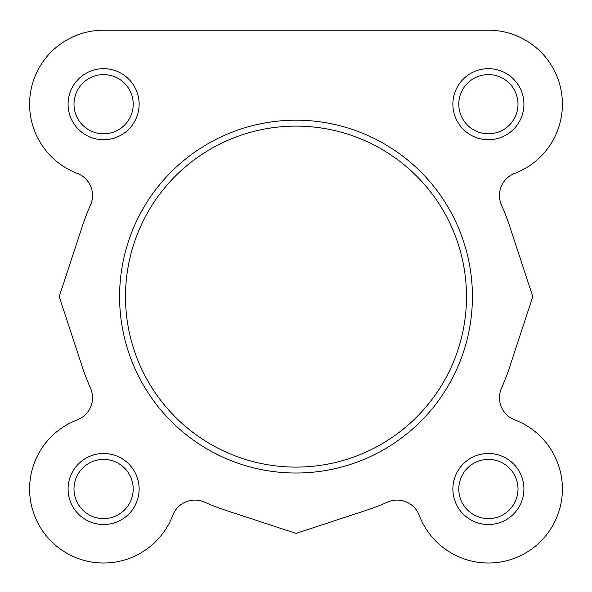 <?xml version="1.0" encoding="UTF-8"?>
<svg xmlns="http://www.w3.org/2000/svg" width="592" height="592" viewBox="0 0 592 592"><rect width="100%" height="100%" fill="white"/><g stroke="black" fill="none" stroke-linecap="round" stroke-linejoin="round"><path stroke-width="0.89" d="M298.568 30.207L103.6 30.207A74 74 0 0 0 77.271 173.367A23.68 23.68 0 0 1 90.48 205.128A224.96 224.96 0 0 0 82.288 226.366L59.2 296.607L82.288 366.855A224.96 224.96 0 0 0 90.48 388.093A23.68 23.68 0 0 1 77.271 419.854A74 74 0 0 0 51.275 541.34A74 74 0 0 0 172.76 515.336A23.68 23.68 0 0 1 204.521 502.127A224.96 224.96 0 0 0 225.759 510.319L296 533.407L366.241 510.319A224.96 224.96 0 0 0 387.479 502.127A23.68 23.68 0 0 1 419.24 515.336A74 74 0 0 0 540.725 541.34A74 74 0 0 0 514.729 419.854A23.68 23.68 0 0 1 501.52 388.093A224.96 224.96 0 0 0 509.712 366.855L532.8 296.607L509.712 226.366A224.96 224.96 0 0 0 501.52 205.128A23.68 23.68 0 0 1 514.729 173.367A74 74 0 0 0 488.4 30.207L411.832 30.207M452.88 104.207A35.52 35.52 0 0 1 488.4 68.687A35.52 35.52 0 0 1 523.92 104.207A35.52 35.52 0 0 1 488.4 139.727A35.52 35.52 0 0 1 452.88 104.207M518 104.207A29.6 29.6 0 0 0 488.4 74.607A29.6 29.6 0 0 0 458.8 104.207A29.6 29.6 0 0 0 488.4 133.807A29.6 29.6 0 0 0 518 104.207M452.88 489.007A35.52 35.52 0 0 1 488.4 453.487A35.52 35.52 0 0 1 523.92 489.007A35.52 35.52 0 0 1 488.4 524.527A35.52 35.52 0 0 1 452.88 489.007M518 489.007A29.6 29.6 0 0 0 488.4 459.407A29.6 29.6 0 0 0 458.8 489.007A29.6 29.6 0 0 0 488.4 518.607A29.6 29.6 0 0 0 518 489.007M68.08 489.007A35.52 35.52 0 0 1 103.6 453.487A35.52 35.52 0 0 1 139.12 489.007A35.52 35.52 0 0 1 103.6 524.527A35.52 35.52 0 0 1 68.08 489.007M133.2 489.007A29.6 29.6 0 0 0 103.6 459.407A29.6 29.6 0 0 0 74 489.007A29.6 29.6 0 0 0 103.6 518.607A29.6 29.6 0 0 0 133.2 489.007M68.08 104.207A35.52 35.52 0 0 1 103.6 68.687A35.52 35.52 0 0 1 139.12 104.207A35.52 35.52 0 0 1 103.6 139.727A35.52 35.52 0 0 1 68.08 104.207M133.2 104.207A29.6 29.6 0 0 0 103.6 74.607A29.6 29.6 0 0 0 74 104.207A29.6 29.6 0 0 0 103.6 133.807A29.6 29.6 0 0 0 133.2 104.207M472.416 296.607A176.416 176.416 0 0 1 296 473.023A176.416 176.416 0 0 1 119.584 296.607A176.416 176.416 0 0 1 296 120.191A176.416 176.416 0 0 1 472.416 296.607A176.416 176.416 0 0 0 296 120.191A176.416 176.416 0 0 0 119.584 296.607M514.729 419.854A23.68 23.68 0 0 1 501.52 388.093M501.52 205.128A23.68 23.68 0 0 1 514.729 173.367M488.4 30.207L103.6 30.207A74 74 0 0 0 77.271 173.367M77.271 419.854A74 74 0 0 0 90.213 561.793A74 74 0 0 0 172.76 515.336M296 533.407L366.241 510.319M387.479 502.127A23.68 23.68 0 0 1 419.24 515.336M532.8 296.607L509.712 226.366M59.2 296.607L82.288 366.855M125.504 296.607A170.496 170.496 0 0 0 296 467.103A170.496 170.496 0 0 0 466.496 296.607A170.496 170.496 0 0 0 296 126.111A170.496 170.496 0 0 0 125.504 296.607"/></g></svg>
